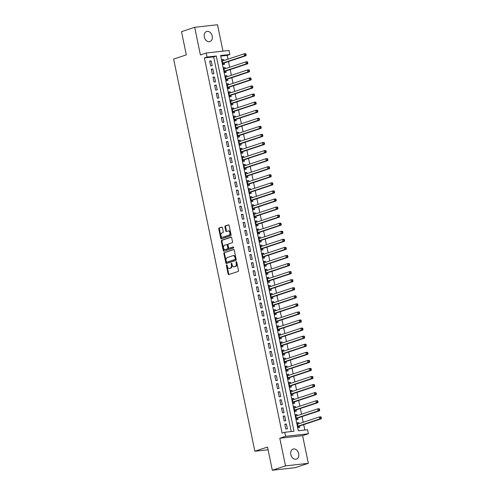 <?xml version="1.0" encoding="UTF-8"?>
<svg xmlns="http://www.w3.org/2000/svg" width="495" height="495" viewBox="0 0 495 495"><rect width="100%" height="100%" fill="white"/><g stroke="black" fill="none" stroke-linecap="round" stroke-linejoin="round"><path stroke-width="0.74" d="M226.617 264.862A0.569 0.377 -96.4 0 0 226.37 265.537L228.108 273.952A0.811 0.538 -96.4 0 0 228.795 274.57L238.114 271.477A0.811 0.538 -96.4 0 0 238.466 270.511L236.721 262.096A0.569 0.377 -96.4 0 0 235.997 262.338L236.226 263.427A2.605 1.726 -96.4 0 1 235.094 266.514L234.314 266.768A2.605 1.726 -96.4 0 1 234.079 266.824A2.605 1.726 -96.4 0 1 232.136 264.788L231.908 263.693A0.569 0.377 -96.4 0 0 231.184 263.934L231.406 265.023A2.605 1.726 -96.4 0 1 230.274 268.111L229.501 268.364A2.605 1.726 -96.4 0 1 229.265 268.42A2.605 1.726 -96.4 0 1 227.316 266.384L227.094 265.295A0.569 0.377 -96.4 0 0 226.617 264.862M227.001 265.06A0.569 0.377 -96.4 0 0 226.982 265.462L228.727 273.884A0.811 0.538 -96.4 0 0 229.105 274.465M236.635 261.861A0.569 0.377 -96.4 0 0 236.616 262.27L236.839 263.359L236.226 263.427M231.821 263.458A0.569 0.377 -96.4 0 0 231.802 263.866L232.025 264.955L231.406 265.023M204.324 36.958A5.303 3.935 71.6 0 0 209.936 41.549A5.303 3.935 71.6 0 0 212.213 36.073A5.303 3.935 71.6 0 0 206.601 31.482A5.303 3.935 71.6 0 0 204.324 36.958M290.8 454.552A5.303 3.935 71.6 0 0 296.418 459.143A5.303 3.935 71.6 0 0 298.695 453.668A5.303 3.935 71.6 0 0 293.077 449.076A5.303 3.935 71.6 0 0 290.8 454.552M222.434 227.712A0.811 0.538 -96.4 0 0 221.754 227.087L219.137 227.954A0.811 0.538 -96.4 0 0 218.784 228.919L220.721 238.268A0.811 0.538 -96.4 0 0 221.401 238.887L230.726 235.793A0.811 0.538 -96.4 0 0 231.078 234.834L229.142 225.485A0.811 0.538 -96.4 0 0 228.461 224.866L225.299 225.912A0.811 0.538 -96.4 0 0 224.947 226.877L225.776 230.874A0.811 0.538 -96.4 0 0 226.456 231.499L228.022 230.979A2.178 1.442 -96.4 0 1 228.22 230.936A2.178 1.442 -96.4 0 1 229.878 232.786A2.178 1.442 -96.4 0 1 228.9 235.212L222.769 237.247A2.178 1.442 -96.4 0 1 222.571 237.291A2.178 1.442 -96.4 0 1 220.912 235.441A2.178 1.442 -96.4 0 1 221.89 233.015L222.911 232.675A0.811 0.538 -96.4 0 0 223.264 231.71L222.434 227.712M207.046 57.049L206.211 53.015L229.03 50.465L229.866 54.499L220.615 55.533L298.324 430.761L307.574 429.728L308.41 433.762L285.59 436.312L284.755 432.277L294.005 431.244L216.296 56.015L207.046 57.049L204.41 57.921L282.119 433.15L284.755 432.277M272.324 470.25L285.51 465.875L308.329 463.326L295.144 467.701L272.324 470.25L267.517 447.053L254.857 451.248L173.646 59.078L186.306 54.877L181.498 31.674L194.69 27.299L200.413 54.939L206.211 53.015M308.329 463.326L302.606 435.687L279.786 438.236L285.51 465.875M279.786 438.236L285.59 436.312M224.241 252.592A0.811 0.538 -96.4 0 0 223.888 253.551L225.825 262.901A0.811 0.538 -96.4 0 0 226.506 263.519L235.824 260.426A0.811 0.538 -96.4 0 0 236.177 259.467L234.24 250.117A0.811 0.538 -96.4 0 0 233.56 249.499L224.86 252.518A0.811 0.538 -96.4 0 0 224.501 253.483L226.438 262.833A0.811 0.538 -96.4 0 0 226.815 263.42M223.27 250.581L221.339 241.238A0.811 0.538 -96.4 0 1 221.692 240.273L231.01 237.179A0.811 0.538 -96.4 0 1 231.691 237.804L232.52 241.801A0.811 0.538 -96.4 0 1 232.167 242.767L228.387 244.016A0.811 0.538 -96.4 0 0 228.034 244.982L228.585 247.636A0.811 0.538 -96.4 0 0 229.265 248.255L233.201 246.949A0.569 0.377 -96.4 0 1 233.43 248.063L223.957 251.206A0.811 0.538 -96.4 0 1 223.27 250.581L223.888 250.513L221.952 241.17L221.339 241.238M222.973 51.14L217.503 24.75L194.69 27.299M223.74 60.6L223.511 59.505L222.032 59.994M223.511 59.505L221.97 59.678L222.973 64.517L224.513 64.344L224.223 62.933M225.411 68.669L225.182 67.574L223.703 68.062M225.182 67.574L223.641 67.747L224.643 72.586L226.184 72.412L225.893 71.002M227.081 76.737L226.852 75.642L225.374 76.131M226.852 75.642L225.312 75.815L226.314 80.654L227.855 80.487L227.564 79.07M228.752 84.806L228.523 83.711L227.05 84.2M228.523 83.711L226.982 83.884L227.985 88.729L229.525 88.556L229.235 87.139M230.422 92.874L230.194 91.779L228.721 92.268M230.194 91.779L228.653 91.952L229.655 96.797L231.196 96.624L230.905 95.213M232.093 100.943L231.864 99.848L230.392 100.343M231.864 99.848L230.324 100.021L231.326 104.866L232.867 104.692L232.576 103.282M233.764 109.018L233.535 107.922L232.062 108.411M233.535 107.922L231.994 108.089L232.996 112.934L234.537 112.761L234.246 111.35M235.434 117.086L235.205 115.991L233.733 116.48M235.205 115.991L233.665 116.164L234.667 121.003L236.208 120.83L235.917 119.419M237.105 125.155L236.882 124.059L235.403 124.548M236.882 124.059L235.335 124.233L236.338 129.071L237.885 128.898L237.588 127.487M238.776 133.223L238.553 132.128L237.074 132.617M238.553 132.128L237.006 132.301L238.008 137.14L239.555 136.973L239.258 135.556M240.446 141.292L240.224 140.196L238.745 140.685M240.224 140.196L238.677 140.37L239.685 145.214L241.226 145.041L240.929 143.624M242.117 149.36L241.894 148.265L240.415 148.76M241.894 148.265L240.353 148.438L241.356 153.283L242.897 153.11L242.606 151.699M243.788 157.429L243.565 156.34L242.086 156.828M243.565 156.34L242.024 156.507L243.026 161.351L244.567 161.178L244.276 159.767M245.464 165.503L245.235 164.408L243.757 164.897M245.235 164.408L243.695 164.581L244.697 169.42L246.238 169.247L245.947 167.836M247.135 173.572L246.906 172.477L245.427 172.965M246.906 172.477L245.365 172.65L246.368 177.488L247.908 177.315L247.618 175.904M248.806 181.64L248.577 180.545L247.098 181.034M248.577 180.545L247.036 180.718L248.038 185.557L249.579 185.384L249.288 183.973M250.476 189.709L250.247 188.614L248.775 189.102M250.247 188.614L248.707 188.787L249.709 193.625L251.25 193.458L250.959 192.041M252.147 197.777L251.918 196.682L250.445 197.171M251.918 196.682L250.377 196.855L251.38 201.7L252.92 201.527L252.629 200.116M253.817 205.846L253.588 204.751L252.116 205.246M253.588 204.751L252.048 204.924L253.05 209.769L254.591 209.595L254.3 208.185M255.488 213.92L255.259 212.825L253.787 213.314M255.259 212.825L253.718 212.992L254.721 217.837L256.262 217.664L255.971 216.253M257.159 221.989L256.93 220.894L255.457 221.383M256.93 220.894L255.389 221.067L256.391 225.906L257.932 225.732L257.641 224.322M258.829 230.057L258.607 228.962L257.128 229.451M258.607 228.962L257.06 229.136L258.062 233.974L259.609 233.801L259.312 232.39M260.5 238.126L260.277 237.031L258.798 237.52M260.277 237.031L258.73 237.204L259.733 242.043L261.28 241.876L260.983 240.459M262.171 246.194L261.948 245.099L260.469 245.588M261.948 245.099L260.401 245.273L261.41 250.117L262.95 249.944L262.653 248.527M263.841 254.263L263.618 253.168L262.14 253.657M263.618 253.168L262.078 253.341L263.08 258.186L264.621 258.013L264.33 256.602M265.512 262.331L265.289 261.236L263.81 261.731M265.289 261.236L263.748 261.41L264.751 266.254L266.291 266.081L266.001 264.67M267.189 270.406L266.96 269.311L265.481 269.8M266.96 269.311L265.419 269.478L266.421 274.323L267.962 274.15L267.671 272.739M268.859 278.475L268.63 277.379L267.151 277.868M268.63 277.379L267.09 277.553L268.092 282.391L269.633 282.218L269.342 280.807M270.53 286.543L270.301 285.448L268.822 285.937M270.301 285.448L268.76 285.621L269.763 290.46L271.303 290.287L271.012 288.876M272.201 294.612L271.972 293.516L270.499 294.005M271.972 293.516L270.431 293.69L271.433 298.528L272.974 298.361L272.683 296.944M273.871 302.68L273.642 301.585L272.17 302.074M273.642 301.585L272.101 301.758L273.104 306.603L274.645 306.43L274.354 305.013M275.542 310.749L275.313 309.653L273.84 310.148M275.313 309.653L273.772 309.827L274.774 314.672L276.315 314.498L276.024 313.088M277.212 318.817L276.983 317.728L275.511 318.217M276.983 317.728L275.443 317.895L276.445 322.74L277.986 322.567L277.695 321.156M278.883 326.892L278.654 325.797L277.181 326.285M278.654 325.797L277.113 325.97L278.116 330.808L279.656 330.635L279.366 329.225M280.554 334.96L280.325 333.865L278.852 334.354M280.325 333.865L278.784 334.038L279.786 338.877L281.333 338.704L281.036 337.293M282.224 343.029L282.002 341.934L280.523 342.422M282.002 341.934L280.455 342.107L281.457 346.946L283.004 346.772L282.707 345.361M283.895 351.097L283.672 350.002L282.193 350.491M283.672 350.002L282.125 350.175L283.134 355.014L284.675 354.847L284.377 353.43M285.565 359.166L285.343 358.071L283.864 358.559M285.343 358.071L283.802 358.244L284.804 363.089L286.345 362.915L286.054 361.505M287.236 367.234L287.013 366.139L285.535 366.634M287.013 366.139L285.473 366.312L286.475 371.157L288.016 370.984L287.725 369.573M288.913 375.309L288.684 374.214L287.205 374.703M288.684 374.214L287.143 374.381L288.146 379.226L289.686 379.052L289.396 377.642M290.584 383.378L290.355 382.282L288.876 382.771M290.355 382.282L288.814 382.456L289.816 387.294L291.357 387.121L291.066 385.71M292.254 391.446L292.025 390.351L290.546 390.84M292.025 390.351L290.485 390.524L291.487 395.363L293.028 395.189L292.737 393.779M293.925 399.514L293.696 398.419L292.223 398.908M293.696 398.419L292.155 398.593L293.158 403.431L294.698 403.264L294.407 401.847M295.595 407.583L295.367 406.488L293.894 406.977M295.367 406.488L293.826 406.661L294.828 411.506L296.369 411.333L296.078 409.916M297.266 415.651L297.037 414.556L295.565 415.045M297.037 414.556L295.496 414.73L296.499 419.574L298.04 419.401L297.749 417.99M284.835 424.178L285.838 429.023L287.378 428.849L286.376 424.005L284.835 424.178M283.165 416.109L284.167 420.954L285.708 420.781L284.705 415.936L283.165 416.109M281.494 408.041L282.497 412.88L284.037 412.712L283.035 407.868L281.494 408.041M279.817 399.972L280.826 404.811L282.367 404.638L281.364 399.799L279.817 399.972M278.147 391.904L279.149 396.743L280.696 396.569L279.694 391.731L278.147 391.904M276.476 383.829L277.478 388.674L279.025 388.501L278.017 383.662L276.476 383.829M274.805 375.761L275.808 380.606L277.349 380.432L276.346 375.587L274.805 375.761M273.135 367.692L274.137 372.537L275.678 372.364L274.675 367.519L273.135 367.692M271.464 359.624L272.467 364.469L274.007 364.295L273.005 359.45L271.464 359.624M269.794 351.555L270.796 356.394L272.337 356.227L271.334 351.382L269.794 351.555M268.123 343.487L269.125 348.325L270.666 348.152L269.664 343.313L268.123 343.487M266.452 335.418L267.455 340.257L268.995 340.084L267.993 335.245L266.452 335.418M264.782 327.344L265.784 332.188L267.325 332.015L266.322 327.176L264.782 327.344M263.111 319.275L264.113 324.12L265.654 323.947L264.652 319.102L263.111 319.275M261.44 311.207L262.443 316.051L263.983 315.878L262.981 311.033L261.44 311.207M259.77 303.138L260.772 307.977L262.313 307.81L261.31 302.965L259.77 303.138M258.093 295.07L259.102 299.908L260.642 299.735L259.64 294.896L258.093 295.07M256.422 287.001L257.425 291.84L258.972 291.666L257.969 286.828L256.422 287.001M254.752 278.933L255.754 283.771L257.301 283.598L256.299 278.759L254.752 278.933M253.081 270.858L254.083 275.703L255.624 275.529L254.622 270.691L253.081 270.858M251.411 262.789L252.413 267.634L253.954 267.461L252.951 262.616L251.411 262.789M249.74 254.721L250.742 259.566L252.283 259.392L251.281 254.548L249.74 254.721M248.069 246.652L249.072 251.491L250.612 251.324L249.61 246.479L248.069 246.652M246.399 238.584L247.401 243.422L248.942 243.249L247.939 238.411L246.399 238.584M244.728 230.515L245.73 235.354L247.271 235.181L246.269 230.342L244.728 230.515M243.057 222.441L244.06 227.285L245.6 227.112L244.598 222.274L243.057 222.441M241.387 214.372L242.389 219.217L243.93 219.044L242.927 214.199L241.387 214.372M239.716 206.304L240.719 211.148L242.259 210.975L241.257 206.13L239.716 206.304M238.046 198.235L239.048 203.08L240.589 202.907L239.586 198.062L238.046 198.235M236.369 190.167L237.377 195.005L238.918 194.838L237.916 189.993L236.369 190.167M234.698 182.098L235.7 186.937L237.247 186.763L236.245 181.925L234.698 182.098M233.027 174.03L234.03 178.868L235.577 178.695L234.574 173.856L233.027 174.03M231.357 165.955L232.359 170.8L233.9 170.626L232.898 165.788L231.357 165.955M229.686 157.886L230.689 162.731L232.229 162.558L231.227 157.713L229.686 157.886M228.016 149.818L229.018 154.663L230.559 154.49L229.556 149.645L228.016 149.818M226.345 141.749L227.347 146.588L228.888 146.421L227.886 141.576L226.345 141.749M224.674 133.681L225.677 138.52L227.217 138.346L226.215 133.508L224.674 133.681M223.004 125.612L224.006 130.451L225.547 130.278L224.544 125.439L223.004 125.612M221.333 117.544L222.335 122.383L223.876 122.209L222.874 117.371L221.333 117.544M219.662 109.469L220.665 114.314L222.206 114.141L221.203 109.302L219.662 109.469M217.992 101.401L218.994 106.246L220.535 106.072L219.533 101.228L217.992 101.401M216.321 93.332L217.324 98.177L218.864 98.004L217.862 93.159L216.321 93.332M214.644 85.264L215.653 90.102L217.194 89.935L216.191 85.091L214.644 85.264M212.974 77.195L213.976 82.034L215.523 81.861L214.521 77.022L212.974 77.195M211.303 69.127L212.306 73.965L213.852 73.792L212.85 68.954L211.303 69.127M291.252 431.553L213.661 56.888L204.41 57.921M212.176 65.724L211.173 60.885L209.633 61.052L210.635 65.897L212.176 65.724M304.821 430.031L303.701 424.636M303.218 422.303L302.03 416.567M301.548 414.235L300.36 408.499M299.877 406.166L298.689 400.43M298.207 398.091L297.019 392.362M296.53 390.023L295.348 384.287M294.859 381.954L293.671 376.219M293.188 373.886L292.001 368.15M291.518 365.817L290.33 360.082M289.847 357.749L288.659 352.013M288.177 349.68L286.989 343.945M286.506 341.606L285.318 335.876M284.835 333.537L283.647 327.801M283.165 325.469L281.977 319.733M281.494 317.4L280.306 311.664M279.824 309.332L278.635 303.596M278.153 301.263L276.965 295.527M276.482 293.188L275.294 287.459M274.812 285.12L273.624 279.39M273.135 277.051L271.947 271.316M271.464 268.983L270.276 263.247M269.794 260.915L268.606 255.179M268.123 252.846L266.935 247.11M266.452 244.778L265.264 239.042M264.782 236.703L263.594 230.973M263.111 228.634L261.923 222.899M261.44 220.566L260.252 214.83M259.77 212.497L258.582 206.762M258.099 204.429L256.911 198.693M256.429 196.36L255.241 190.624M254.758 188.292L253.57 182.556M253.087 180.217L251.899 174.488M251.411 172.149L250.222 166.413M249.74 164.08L248.552 158.344M248.069 156.012L246.881 150.276M246.399 147.943L245.211 142.207M244.728 139.875L243.54 134.139M243.057 131.8L241.869 126.07M241.387 123.731L240.199 118.002M239.716 115.663L238.528 109.927M238.046 107.594L236.858 101.859M236.375 99.526L235.187 93.79M234.704 91.457L233.516 85.722M233.034 83.389L231.846 77.653M231.363 75.314L230.175 69.585M229.686 67.246L228.504 61.51M228.016 59.177L227.23 55.372L220.733 56.096M298.937 423.72L298.708 422.625L297.167 422.798L298.169 427.643L299.71 427.47L299.419 426.059M254.857 451.248L268.08 449.769M227.23 55.372L229.866 54.499M302.606 435.687L308.41 433.762M213.661 56.888L216.296 56.015M298.708 422.625L297.235 423.12M286.376 424.005L284.897 424.5M284.705 415.936L283.227 416.425M283.035 407.868L281.556 408.356M281.364 399.799L279.885 400.288M279.694 391.731L278.215 392.219M278.017 383.662L276.544 384.151M276.346 375.587L274.874 376.082M274.675 367.519L273.203 368.008M273.005 359.45L271.532 359.939M271.334 351.382L269.862 351.871M269.664 343.313L268.191 343.802M267.993 335.245L266.514 335.734M266.322 327.176L264.844 327.665M264.652 319.102L263.173 319.597M262.981 311.033L261.502 311.522M261.31 302.965L259.832 303.454M259.64 294.896L258.161 295.385M257.969 286.828L256.49 287.317M256.299 278.759L254.82 279.248M254.622 270.691L253.149 271.18M252.951 262.616L251.479 263.111M251.281 254.548L249.808 255.036M249.61 246.479L248.137 246.968M247.939 238.411L246.467 238.899M246.269 230.342L244.79 230.831M244.598 222.274L243.119 222.762M242.927 214.199L241.449 214.694M241.257 206.13L239.778 206.619M239.586 198.062L238.107 198.551M237.916 189.993L236.437 190.482M236.245 181.925L234.766 182.414M234.574 173.856L233.096 174.345M232.898 165.788L231.425 166.277M231.227 157.713L229.754 158.208M229.556 149.645L228.084 150.133M227.886 141.576L226.413 142.065M226.215 133.508L224.742 133.996M224.544 125.439L223.066 125.928M222.874 117.371L221.395 117.859M221.203 109.302L219.724 109.791M219.533 101.228L218.054 101.723M217.862 93.159L216.383 93.648M216.191 85.091L214.712 85.579M214.521 77.022L213.042 77.511M212.85 68.954L211.371 69.442M211.173 60.885L209.701 61.374M229.265 268.42L229.884 268.352A2.605 1.726 -96.4 0 0 230.119 268.296L229.501 268.364M232.025 264.955A2.605 1.726 -96.4 0 1 230.893 268.043L230.119 268.296M234.079 266.824L234.698 266.756A2.605 1.726 -96.4 0 0 234.933 266.7L234.314 266.768M236.839 263.359A2.605 1.726 -96.4 0 1 235.707 266.446L234.933 266.7M233.869 249.529L224.86 252.518M226.37 261.787A0.569 0.377 -96.4 0 0 226.846 262.22L235.026 259.51A0.569 0.377 -96.4 0 0 235.274 258.836L235.032 257.685A2.605 1.726 -96.4 0 0 233.089 255.649A2.605 1.726 -96.4 0 0 232.854 255.698L227.261 257.555A2.605 1.726 -96.4 0 0 226.128 260.642L226.37 261.787M227.36 262.164A0.569 0.377 -96.4 0 0 227.459 262.152L226.846 262.22M233.089 255.649L233.708 255.581A2.605 1.726 -96.4 0 1 235.651 257.617L235.892 258.767A0.569 0.377 -96.4 0 1 235.645 259.442L227.459 262.152M231.32 237.216L222.304 240.205A0.811 0.538 -96.4 0 0 221.952 241.17M229.73 248.205A0.811 0.538 -96.4 0 0 229.884 248.187L233.454 246.999M224.464 245.322A2.178 1.442 -96.4 0 0 223.493 247.748A2.178 1.442 -96.4 0 0 225.145 249.604A2.178 1.442 -96.4 0 0 225.343 249.56L227.502 248.843A0.811 0.538 -96.4 0 0 227.855 247.877L227.31 245.223A0.811 0.538 -96.4 0 0 226.623 244.604L224.464 245.322M225.559 249.536A2.178 1.442 -96.4 0 0 225.763 249.529A2.178 1.442 -96.4 0 0 225.961 249.486L225.343 249.56M226.778 244.586L227.242 244.536A0.811 0.538 -96.4 0 1 227.923 245.155L228.473 247.809A0.811 0.538 -96.4 0 1 228.121 248.775L225.961 249.486M223.888 250.513A0.811 0.538 -96.4 0 0 224.266 251.101M222.985 237.229A2.178 1.442 -96.4 0 0 223.183 237.223A2.178 1.442 -96.4 0 0 223.381 237.179L222.769 237.247M228.22 230.936L228.838 230.862A2.178 1.442 -96.4 0 1 230.491 232.718A2.178 1.442 -96.4 0 1 229.519 235.144L223.381 237.179M228.764 224.897L225.918 225.844A0.811 0.538 -96.4 0 0 225.565 226.809L226.394 230.806A0.811 0.538 -96.4 0 0 226.766 231.394M222.063 227.125L219.755 227.886A0.811 0.538 -96.4 0 0 219.403 228.851L221.339 238.2A0.811 0.538 -96.4 0 0 221.71 238.782M297.897 424.067L297.402 423.943M298.064 427.136L298.813 426.319A0.829 0.551 83.6 0 1 298.999 426.195L321.261 418.813L319.714 418.987L319.3 416.969L297.458 424.215M297.879 426.232L319.714 418.987L321.354 418.034L321.187 417.223L320.574 417.291L320.741 418.102M320.574 417.291L319.3 416.969L320.84 416.796L321.187 417.223M321.354 418.034L321.261 418.813M296.227 415.998L295.732 415.874M296.394 419.061L297.142 418.25A0.829 0.551 83.6 0 1 297.328 418.127L319.591 410.745L318.044 410.912L317.629 408.895L295.787 416.14M296.208 418.157L318.044 410.912L319.683 409.959L319.516 409.155L318.904 409.223L319.071 410.033M318.904 409.223L317.629 408.895L319.17 408.728L319.516 409.155M319.683 409.959L319.591 410.745M294.556 407.93L294.061 407.806M294.723 410.992L295.472 410.182A0.829 0.551 83.6 0 1 295.657 410.058L317.914 402.67L316.373 402.843L315.959 400.826L294.117 408.072M294.537 410.089L316.373 402.843L318.013 401.891L317.846 401.086L317.233 401.154L317.4 401.959M317.233 401.154L315.959 400.826L317.499 400.653L317.846 401.086M318.013 401.891L317.914 402.67M292.885 399.861L292.39 399.737M293.052 402.924L293.801 402.113A0.829 0.551 83.6 0 1 293.987 401.989L316.243 394.602L314.702 394.775L314.288 392.758L292.446 400.003M292.867 402.02L314.702 394.775L316.342 393.822L316.175 393.018L315.562 393.086L315.73 393.89M315.562 393.086L314.288 392.758L315.829 392.585L316.175 393.018M316.342 393.822L316.243 394.602M291.215 391.793L290.72 391.669M291.382 394.855L292.13 394.045A0.829 0.551 83.6 0 1 292.316 393.921L314.572 386.533L313.032 386.706L312.617 384.689L290.775 391.935M291.196 393.952L313.032 386.706L314.672 385.754L314.504 384.943L313.886 385.017L314.053 385.822M313.886 385.017L312.617 384.689L314.158 384.516L314.504 384.943M314.672 385.754L314.572 386.533M289.544 383.718L289.049 383.594M289.711 386.787L290.46 385.976A0.829 0.551 83.6 0 1 290.645 385.853L312.902 378.465L311.361 378.638L310.947 376.621L289.105 383.866M289.526 385.883L311.361 378.638L313.001 377.685L312.834 376.874L312.215 376.943L312.382 377.753M312.215 376.943L310.947 376.621L312.487 376.447L312.834 376.874M313.001 377.685L312.902 378.465M287.867 375.649L287.378 375.526M288.041 378.718L288.789 377.902A0.829 0.551 83.6 0 1 288.969 377.778L311.231 370.396L309.691 370.569L309.27 368.552L287.434 375.798M287.849 377.815L309.691 370.569L311.33 369.617L311.163 368.806L310.544 368.874L310.712 369.685M310.544 368.874L309.27 368.552L310.817 368.379L311.163 368.806M311.33 369.617L311.231 370.396M286.197 367.581L285.708 367.457M286.37 370.65L287.119 369.833A0.829 0.551 83.6 0 1 287.298 369.709L309.561 362.328L308.02 362.501L307.599 360.484L285.764 367.729M286.178 369.746L308.02 362.501L309.66 361.542L309.493 360.737L308.874 360.805L309.041 361.616M308.874 360.805L307.599 360.484L309.146 360.311L309.493 360.737M309.66 361.542L309.561 362.328M284.526 359.512L284.037 359.389M284.699 362.575L285.442 361.765A0.829 0.551 83.6 0 1 285.627 361.641L307.89 354.259L306.349 354.426L305.929 352.409L284.093 359.655M284.507 361.672L306.349 354.426L307.989 353.473L307.822 352.669L307.203 352.737L307.37 353.541M307.203 352.737L305.929 352.409L307.475 352.236L307.822 352.669M307.989 353.473L307.89 354.259M282.855 351.444L282.367 351.32M283.022 354.507L283.771 353.696A0.829 0.551 83.6 0 1 283.957 353.572L306.219 346.184L304.679 346.358L304.258 344.341L282.422 351.586M282.837 353.603L304.679 346.358L306.318 345.405L306.151 344.6L305.533 344.668L305.7 345.473M305.533 344.668L304.258 344.341L305.799 344.167L306.151 344.6M306.318 345.405L306.219 346.184M281.185 343.375L280.696 343.252M281.352 346.438L282.101 345.628A0.829 0.551 83.6 0 1 282.286 345.504L304.549 338.116L303.008 338.289L302.587 336.272L280.752 343.518M281.166 345.535L303.008 338.289L304.648 337.336L304.481 336.532L303.862 336.6L304.029 337.404M303.862 336.6L302.587 336.272L304.128 336.099L304.481 336.532M304.648 337.336L304.549 338.116M279.514 335.307L279.025 335.177M279.681 338.37L280.43 337.559A0.829 0.551 83.6 0 1 280.615 337.435L302.878 330.047L301.337 330.221L300.917 328.204L279.081 335.449M279.496 337.466L301.337 330.221L302.977 329.268L302.81 328.457L302.191 328.532L302.358 329.336M302.191 328.532L300.917 328.204L302.457 328.03L302.81 328.457M302.977 329.268L302.878 330.047M277.844 327.232L277.355 327.108M278.011 330.301L278.759 329.491A0.829 0.551 83.6 0 1 278.945 329.367L301.208 321.979L299.667 322.152L299.246 320.135L277.404 327.381M277.825 329.398L299.667 322.152L301.306 321.199L301.139 320.389L300.521 320.457L300.688 321.267M300.521 320.457L299.246 320.135L300.787 319.962L301.139 320.389M301.306 321.199L301.208 321.979M276.173 319.164L275.678 319.04M276.34 322.233L277.089 321.416A0.829 0.551 83.6 0 1 277.274 321.292L299.537 313.91L297.99 314.084L297.575 312.067L275.734 319.312M276.154 321.329L297.99 314.084L299.63 313.131L299.463 312.32L298.85 312.388L299.017 313.199M298.85 312.388L297.575 312.067L299.116 311.893L299.463 312.32M299.63 313.131L299.537 313.91M274.502 311.095L274.007 310.971M274.669 314.158L275.418 313.347A0.829 0.551 83.6 0 1 275.604 313.224L297.866 305.842L296.319 306.009L295.905 303.992L274.063 311.237M274.484 313.261L296.319 306.009L297.959 305.056L297.792 304.252L297.179 304.32L297.346 305.13M297.179 304.32L295.905 303.992L297.446 303.825L297.792 304.252M297.959 305.056L297.866 305.842M272.832 303.027L272.337 302.903M272.999 306.089L273.747 305.279A0.829 0.551 83.6 0 1 273.933 305.155L296.189 297.767L294.649 297.94L294.234 295.923L272.392 303.169M272.813 305.186L294.649 297.94L296.288 296.988L296.121 296.183L295.509 296.251L295.676 297.056M295.509 296.251L294.234 295.923L295.775 295.75L296.121 296.183M296.288 296.988L296.189 297.767M271.161 294.958L270.666 294.834M271.328 298.021L272.077 297.21A0.829 0.551 83.6 0 1 272.262 297.087L294.519 289.699L292.978 289.872L292.564 287.855L270.722 295.1M271.142 297.118L292.978 289.872L294.618 288.919L294.451 288.115L293.838 288.183L294.005 288.987M293.838 288.183L292.564 287.855L294.104 287.682L294.451 288.115M294.618 288.919L294.519 289.699M269.49 286.89L268.995 286.766M269.657 289.952L270.406 289.142A0.829 0.551 83.6 0 1 270.592 289.018L292.848 281.63L291.308 281.803L290.893 279.786L269.051 287.032M269.472 289.049L291.308 281.803L292.947 280.851L292.78 280.046L292.161 280.114L292.328 280.919M292.161 280.114L290.893 279.786L292.434 279.613L292.78 280.046M292.947 280.851L292.848 281.63M267.82 278.815L267.325 278.691M267.987 281.884L268.736 281.073A0.829 0.551 83.6 0 1 268.921 280.95L291.178 273.562L289.637 273.735L289.222 271.718L267.38 278.963M267.801 280.981L289.637 273.735L291.277 272.782L291.11 271.972L290.491 272.046L290.658 272.85M290.491 272.046L289.222 271.718L290.763 271.545L291.11 271.972M291.277 272.782L291.178 273.562M266.143 270.746L265.654 270.623M266.316 273.815L267.065 273.005A0.829 0.551 83.6 0 1 267.244 272.881L289.507 265.493L287.966 265.667L287.546 263.649L265.71 270.895M266.124 272.912L287.966 265.667L289.606 264.714L289.439 263.903L288.82 263.971L288.987 264.782M288.82 263.971L287.546 263.649L289.092 263.476L289.439 263.903M289.606 264.714L289.507 265.493M264.472 262.678L263.983 262.554M264.646 265.747L265.394 264.93A0.829 0.551 83.6 0 1 265.574 264.806L287.836 257.425L286.296 257.598L285.875 255.581L264.039 262.826M264.454 264.844L286.296 257.598L287.935 256.645L287.768 255.835L287.149 255.903L287.317 256.713M287.149 255.903L285.875 255.581L287.422 255.408L287.768 255.835M287.935 256.645L287.836 257.425M262.802 254.609L262.313 254.486M262.975 257.672L263.717 256.862A0.829 0.551 83.6 0 1 263.903 256.738L286.166 249.356L284.625 249.523L284.204 247.506L262.369 254.752M262.783 256.769L284.625 249.523L286.265 248.57L286.098 247.766L285.479 247.834L285.646 248.645M285.479 247.834L284.204 247.506L285.751 247.339L286.098 247.766M286.265 248.57L286.166 249.356M261.131 246.541L260.642 246.417M261.298 249.604L262.047 248.793A0.829 0.551 83.6 0 1 262.232 248.669L284.495 241.282L282.954 241.455L282.534 239.438L260.698 246.683M261.113 248.7L282.954 241.455L284.594 240.502L284.427 239.698L283.808 239.766L283.975 240.57M283.808 239.766L282.534 239.438L284.074 239.264L284.427 239.698M284.594 240.502L284.495 241.282M259.46 238.472L258.972 238.349M259.627 241.535L260.376 240.725A0.829 0.551 83.6 0 1 260.562 240.601L282.824 233.213L281.284 233.386L280.863 231.369L259.027 238.615M259.442 240.632L281.284 233.386L282.923 232.433L282.756 231.629L282.138 231.697L282.305 232.501M282.138 231.697L280.863 231.369L282.404 231.196L282.756 231.629M282.923 232.433L282.824 233.213M257.79 230.404L257.301 230.28M257.957 233.467L258.706 232.656A0.829 0.551 83.6 0 1 258.891 232.532L281.154 225.145L279.613 225.318L279.192 223.301L257.357 230.546M257.771 232.563L279.613 225.318L281.253 224.365L281.086 223.561L280.467 223.629L280.634 224.433M280.467 223.629L279.192 223.301L280.733 223.127L281.086 223.561M281.253 224.365L281.154 225.145M256.119 222.329L255.63 222.206M256.286 225.398L257.035 224.588A0.829 0.551 83.6 0 1 257.221 224.464L279.483 217.076L277.942 217.249L277.522 215.232L255.686 222.478M256.101 224.495L277.942 217.249L279.582 216.296L279.415 215.486L278.796 215.554L278.963 216.365M278.796 215.554L277.522 215.232L279.062 215.059L279.415 215.486M279.582 216.296L279.483 217.076M254.449 214.261L253.954 214.137M254.616 217.33L255.364 216.513A0.829 0.551 83.6 0 1 255.55 216.389L277.813 209.008L276.266 209.181L275.851 207.164L254.009 214.409M254.43 216.426L276.266 209.181L277.905 208.228L277.738 207.417L277.126 207.485L277.293 208.296M277.126 207.485L275.851 207.164L277.392 206.99L277.738 207.417M277.905 208.228L277.813 209.008M252.778 206.192L252.283 206.069M252.945 209.261L253.694 208.445A0.829 0.551 83.6 0 1 253.879 208.321L276.142 200.939L274.595 201.112L274.18 199.095L252.339 206.341M252.759 208.358L274.595 201.112L276.235 200.153L276.068 199.349L275.455 199.417L275.622 200.228M275.455 199.417L274.18 199.095L275.721 198.922L276.068 199.349M276.235 200.153L276.142 200.939M251.107 198.124L250.612 198M251.274 201.187L252.023 200.376A0.829 0.551 83.6 0 1 252.209 200.252L274.465 192.871L272.924 193.038L272.51 191.021L250.668 198.266M251.089 200.283L272.924 193.038L274.564 192.085L274.397 191.28L273.785 191.348L273.952 192.153M273.785 191.348L272.51 191.021L274.051 190.853L274.397 191.28M274.564 192.085L274.465 192.871M249.437 190.055L248.942 189.931M249.604 193.118L250.352 192.308A0.829 0.551 83.6 0 1 250.538 192.184L272.795 184.796L271.254 184.969L270.839 182.952L248.997 190.198M249.418 192.215L271.254 184.969L272.894 184.016L272.726 183.212L272.114 183.28L272.281 184.084M272.114 183.28L270.839 182.952L272.38 182.779L272.726 183.212M272.894 184.016L272.795 184.796M247.766 181.987L247.271 181.863M247.933 185.05L248.682 184.239A0.829 0.551 83.6 0 1 248.867 184.115L271.124 176.727L269.583 176.901L269.169 174.883L247.327 182.129M247.748 184.146L269.583 176.901L271.223 175.948L271.056 175.143L270.437 175.211L270.604 176.016M270.437 175.211L269.169 174.883L270.709 174.71L271.056 175.143M271.223 175.948L271.124 176.727M246.095 173.918L245.6 173.794M246.263 176.981L247.011 176.171A0.829 0.551 83.6 0 1 247.197 176.047L269.453 168.659L267.913 168.832L267.498 166.815L245.656 174.061M246.077 176.078L267.913 168.832L269.552 167.879L269.385 167.069L268.766 167.143L268.933 167.947M268.766 167.143L267.498 166.815L269.039 166.642L269.385 167.069M269.552 167.879L269.453 168.659M244.425 165.844L243.93 165.72M244.592 168.913L245.341 168.102A0.829 0.551 83.6 0 1 245.52 167.978L267.783 160.59L266.242 160.764L265.821 158.746L243.986 165.992M244.4 168.009L266.242 160.764L267.882 159.811L267.715 159L267.096 159.068L267.263 159.879M267.096 159.068L265.821 158.746L267.368 158.573L267.715 159M267.882 159.811L267.783 160.59M242.748 157.775L242.259 157.651M242.921 160.844L243.67 160.027A0.829 0.551 83.6 0 1 243.849 159.904L266.112 152.522L264.571 152.695L264.151 150.678L242.315 157.924M242.729 159.941L264.571 152.695L266.211 151.742L266.044 150.932L265.425 151L265.592 151.81M265.425 151L264.151 150.678L265.697 150.505L266.044 150.932M266.211 151.742L266.112 152.522M241.077 149.707L240.589 149.583M241.251 152.776L241.993 151.959A0.829 0.551 83.6 0 1 242.179 151.835L264.441 144.453L262.901 144.627L262.48 142.603L240.644 149.849M241.059 151.872L262.901 144.627L264.54 143.668L264.373 142.863L263.755 142.931L263.922 143.742M263.755 142.931L262.48 142.603L264.027 142.436L264.373 142.863M264.54 143.668L264.441 144.453M239.407 141.638L238.918 141.514M239.574 144.701L240.322 143.89A0.829 0.551 83.6 0 1 240.508 143.767L262.771 136.379L261.23 136.552L260.809 134.535L238.974 141.78M239.388 143.798L261.23 136.552L262.87 135.599L262.703 134.795L262.084 134.863L262.251 135.667M262.084 134.863L260.809 134.535L262.35 134.362L262.703 134.795M262.87 135.599L262.771 136.379M237.736 133.57L237.247 133.446M237.903 136.632L238.652 135.822A0.829 0.551 83.6 0 1 238.838 135.698L261.1 128.31L259.559 128.483L259.139 126.466L237.303 133.712M237.718 135.729L259.559 128.483L261.199 127.531L261.032 126.726L260.413 126.794L260.58 127.599M260.413 126.794L259.139 126.466L260.679 126.293L261.032 126.726M261.199 127.531L261.1 128.31M236.065 125.501L235.577 125.377M236.233 128.564L236.981 127.753A0.829 0.551 83.6 0 1 237.167 127.63L259.43 120.242L257.889 120.415L257.468 118.398L235.632 125.643M236.047 127.66L257.889 120.415L259.529 119.462L259.361 118.658L258.743 118.726L258.91 119.53M258.743 118.726L257.468 118.398L259.009 118.225L259.361 118.658M259.529 119.462L259.43 120.242M234.395 117.426L233.906 117.303M234.562 120.495L235.311 119.685A0.829 0.551 83.6 0 1 235.496 119.561L257.759 112.173L256.218 112.346L255.797 110.329L233.962 117.575M234.376 119.592L256.218 112.346L257.858 111.394L257.691 110.583L257.072 110.657L257.239 111.462M257.072 110.657L255.797 110.329L257.338 110.156L257.691 110.583M257.858 111.394L257.759 112.173M232.724 109.358L232.229 109.234M232.891 112.427L233.64 111.616A0.829 0.551 83.6 0 1 233.826 111.493L256.088 104.105L254.541 104.278L254.127 102.261L232.285 109.506M232.706 111.524L254.541 104.278L256.181 103.325L256.014 102.515L255.401 102.583L255.569 103.393M255.401 102.583L254.127 102.261L255.667 102.088L256.014 102.515M256.181 103.325L256.088 104.105M231.054 101.289L230.559 101.166M231.221 104.358L231.969 103.542A0.829 0.551 83.6 0 1 232.155 103.418L254.418 96.036L252.871 96.209L252.456 94.192L230.614 101.438M231.035 103.455L252.871 96.209L254.51 95.257L254.343 94.446L253.731 94.514L253.898 95.325M253.731 94.514L252.456 94.192L253.997 94.019L254.343 94.446M254.51 95.257L254.418 96.036M229.383 93.221L228.888 93.097M229.55 96.284L230.299 95.473A0.829 0.551 83.6 0 1 230.484 95.349L252.741 87.968L251.2 88.135L250.786 86.118L228.944 93.363M229.364 95.38L251.2 88.135L252.84 87.182L252.673 86.377L252.06 86.446L252.227 87.256M252.06 86.446L250.786 86.118L252.326 85.951L252.673 86.377M252.84 87.182L252.741 87.968M227.712 85.152L227.217 85.029M227.879 88.215L228.628 87.405A0.829 0.551 83.6 0 1 228.814 87.281L251.07 79.893L249.529 80.066L249.115 78.049L227.273 85.295M227.694 87.312L249.529 80.066L251.169 79.113L251.002 78.309L250.39 78.377L250.557 79.181M250.39 78.377L249.115 78.049L250.656 77.876L251.002 78.309M251.169 79.113L251.07 79.893M226.042 77.084L225.547 76.96M226.209 80.147L226.958 79.336A0.829 0.551 83.6 0 1 227.143 79.212L249.4 71.825L247.859 71.998L247.444 69.981L225.602 77.226M226.023 79.243L247.859 71.998L249.499 71.045L249.332 70.24L248.713 70.309L248.88 71.113M248.713 70.309L247.444 69.981L248.985 69.807L249.332 70.24M249.499 71.045L249.4 71.825M224.371 69.015L223.876 68.892M224.538 72.078L225.287 71.268A0.829 0.551 83.6 0 1 225.472 71.144L247.729 63.756L246.188 63.929L245.774 61.912L223.932 69.158M224.353 71.175L246.188 63.929L247.828 62.976L247.661 62.172L247.042 62.24L247.209 63.044M247.042 62.24L245.774 61.912L247.314 61.739L247.661 62.172M247.828 62.976L247.729 63.756M222.701 60.941L222.206 60.817M222.868 64.01L223.616 63.199A0.829 0.551 83.6 0 1 223.796 63.075L246.058 55.688L244.518 55.861L244.097 53.844L222.261 61.089M222.676 63.106L244.518 55.861L246.157 54.908L245.99 54.097L245.371 54.172L245.539 54.976M245.371 54.172L244.097 53.844L245.644 53.67L245.99 54.097M246.157 54.908L246.058 55.688M226.982 265.462L226.37 265.537M236.616 262.27L235.997 262.338M231.802 263.866L231.184 263.934M230.893 268.043L230.274 268.111M235.707 266.446L235.094 266.514M228.727 273.884L228.108 273.952M226.438 262.833L225.825 262.901M224.501 253.483L223.888 253.551M235.645 259.442L235.026 259.51M235.892 258.767L235.274 258.836M235.651 257.617L235.032 257.685M222.304 240.205L221.692 240.273M229.884 248.187L229.265 248.255M228.121 248.775L227.502 248.843M228.473 247.809L227.855 247.877M227.923 245.155L227.31 245.223M229.519 235.144L228.9 235.212M226.394 230.806L225.776 230.874M225.565 226.809L224.947 226.877M225.918 225.844L225.299 225.912M221.339 238.2L220.721 238.268M219.403 228.851L218.784 228.919M219.755 227.886L219.137 227.954M298.813 426.319L297.916 426.424M298.999 426.195L297.897 426.319M297.142 418.25L296.245 418.349M297.328 418.127L296.227 418.25M295.472 410.182L294.575 410.281M295.657 410.058L294.556 410.182M293.801 402.113L292.904 402.212M293.987 401.989L292.885 402.113M292.13 394.045L291.233 394.144M292.316 393.921L291.215 394.045M290.46 385.976L289.563 386.075M290.645 385.853L289.544 385.976M288.789 377.902L287.892 378.007M288.969 377.778L287.873 377.902M287.119 369.833L286.221 369.932M287.298 369.709L286.197 369.833M285.442 361.765L284.551 361.864M285.627 361.641L284.526 361.765M283.771 353.696L282.88 353.795M283.957 353.572L282.855 353.696M282.101 345.628L281.21 345.727M282.286 345.504L281.185 345.628M280.43 337.559L279.539 337.658M280.615 337.435L279.514 337.559M278.759 329.491L277.862 329.59M278.945 329.367L277.844 329.484M277.089 321.416L276.191 321.521M277.274 321.292L276.173 321.416M275.418 313.347L274.521 313.446M275.604 313.224L274.502 313.347M273.747 305.279L272.85 305.378M273.933 305.155L272.832 305.279M272.077 297.21L271.18 297.309M272.262 297.087L271.161 297.21M270.406 289.142L269.509 289.241M270.592 289.018L269.49 289.142M268.736 281.073L267.838 281.172M268.921 280.95L267.82 281.073M267.065 273.005L266.168 273.104M267.244 272.881L266.149 272.999M265.394 264.93L264.497 265.035M265.574 264.806L264.472 264.93M263.717 256.862L262.826 256.961M263.903 256.738L262.802 256.862M262.047 248.793L261.156 248.892M262.232 248.669L261.131 248.793M260.376 240.725L259.485 240.824M260.562 240.601L259.46 240.725M258.706 232.656L257.815 232.755M258.891 232.532L257.79 232.656M257.035 224.588L256.138 224.687M257.221 224.464L256.119 224.588M255.364 216.513L254.467 216.618M255.55 216.389L254.449 216.513M253.694 208.445L252.797 208.544M253.879 208.321L252.778 208.445M252.023 200.376L251.126 200.475M252.209 200.252L251.107 200.376M250.352 192.308L249.455 192.406M250.538 192.184L249.437 192.308M248.682 184.239L247.785 184.338M248.867 184.115L247.766 184.239M247.011 176.171L246.114 176.269M247.197 176.047L246.095 176.171M245.341 168.102L244.443 168.201M245.52 167.978L244.425 168.096M243.67 160.027L242.773 160.133M243.849 159.904L242.748 160.027M241.993 151.959L241.102 152.058M242.179 151.835L241.077 151.959M240.322 143.89L239.431 143.989M240.508 143.767L239.407 143.89M238.652 135.822L237.761 135.921M238.838 135.698L237.736 135.822M236.981 127.753L236.09 127.852M237.167 127.63L236.065 127.753M235.311 119.685L234.413 119.784M235.496 119.561L234.395 119.685M233.64 111.616L232.743 111.715M233.826 111.493L232.724 111.61M231.969 103.542L231.072 103.647M232.155 103.418L231.054 103.542M230.299 95.473L229.402 95.572M230.484 95.349L229.383 95.473M228.628 87.405L227.731 87.504M228.814 87.281L227.712 87.405M226.958 79.336L226.06 79.435M227.143 79.212L226.042 79.336M225.287 71.268L224.39 71.367M225.472 71.144L224.371 71.268M223.616 63.199L222.719 63.298M223.796 63.075L222.701 63.199M227.409 262.164L226.79 262.232M229.81 248.205L229.191 248.273M225.763 249.529L225.145 249.604M227.316 244.518L226.698 244.586M223.183 237.223L222.571 237.291"/></g></svg>
